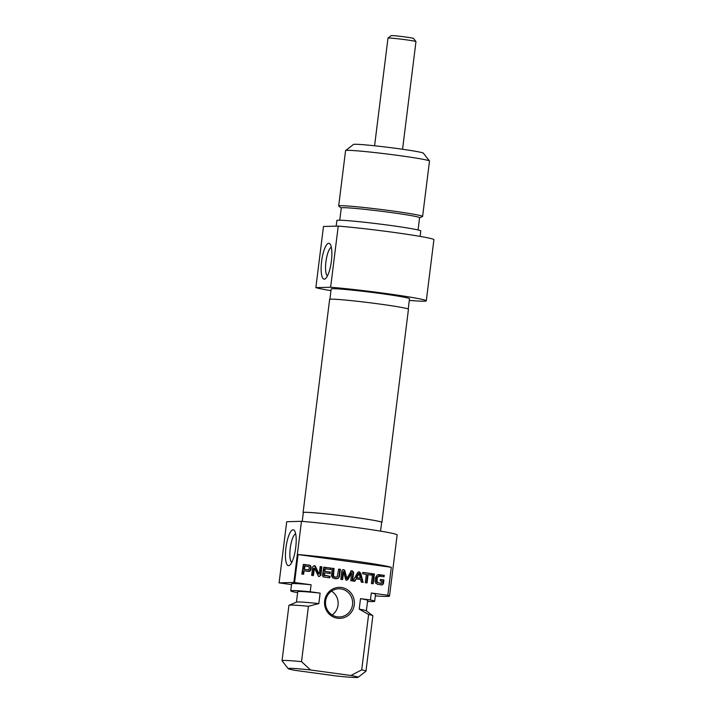 <?xml version="1.0" encoding="UTF-8"?>
<svg xmlns="http://www.w3.org/2000/svg" width="713" height="713" viewBox="0 0 713 713"><rect width="100%" height="100%" fill="white"/><g stroke="black" fill="none" stroke-linecap="round" stroke-linejoin="round"><path stroke-width="1.07" d="M381.205 583.359L380.706 583.368M383.407 583.876L381.981 584.954L377.97 584.41L375.876 583.341L375.065 581.309L375.341 577.878L377.222 574.963L384.254 575.311L384.066 576.781L379.886 576.211L377.667 576.995L377.32 577.726L376.972 581.425L378.737 583.02L381.696 583.02L381.954 581.077L380.198 580.837L380.368 579.446L383.897 579.927L383.407 583.876L381.41 584.972M381.277 583.359L378.737 583.02M377.061 581.755L376.491 581.763L377.159 582.681M376.972 581.425L376.491 581.763M376.919 580.943L376.402 581.443M376.981 579.295L376.411 579.312L376.348 580.952M377.32 577.726L376.74 577.744L376.411 579.312M377.498 577.263L376.74 577.744M377.667 576.995L376.919 577.28M379.316 576.229L377.097 577.004M379.886 576.211L378.648 576.202M384.254 575.311L383.683 575.329L383.514 576.701M379.574 574.678L383.683 575.329M378.38 574.642L379.004 574.687M383.897 579.927L383.327 579.945L382.836 583.885M380.359 579.544L383.327 579.945M368.104 574.607L367.07 582.922L365.297 582.681L366.33 574.366L362.659 573.858L362.846 572.396L371.981 573.644L371.794 575.106L367.534 574.616L366.509 582.842M371.981 573.644L371.402 573.653L371.232 575.034M362.828 572.486L371.402 573.653M351.652 572.78L348.167 579.259L346.67 580.248L345.591 579.366L343.693 571.692L342.596 579.58L340.823 579.339L341.892 570.73L342.686 569.705L344.664 570.186L346.901 578.395L351.313 570.926L352.267 570.837L353.63 572.334L352.552 580.943L350.778 580.703L351.652 572.78L350.939 572.878L347.026 580.079L346.099 580.266M353.63 572.334L353.06 572.343L351.999 580.863M351.313 570.926L352.267 570.837L351.696 570.855L353.06 572.343M350.743 570.944L351.696 570.855M346.901 578.395L346.331 578.412L346.696 577.993M344.664 570.186L344.094 570.204L346.126 578.011M343.568 569.651L344.094 570.204M343.425 569.634L342.935 569.642M343.514 571.897L342.935 571.906L342.035 579.509M343.541 571.79L342.935 571.906M343.693 571.692L342.962 571.808M351.384 573.065L350.814 573.083M351.509 572.869L350.939 572.878M305.111 566.006L304.237 569.33L308.23 569.839L309.157 568.974L309.326 567.575L308.613 566.532L304.424 566.024L303.667 569.348L308.061 569.839M308.23 569.839L307.651 569.847M304.237 569.33L303.667 569.348M304.772 566.095L304.201 566.113M310.823 569.937L309.968 571.122L308.471 571.398L304.059 570.801L303.622 574.268L301.849 574.027L303.346 564.669L309.353 565.106L310.734 565.881L310.823 569.937L307.9 571.416M311.126 568.555L310.556 568.564L310.253 569.945M311.189 567.183L310.618 567.2L310.556 568.564M310.734 565.881L310.155 565.899L310.618 567.2M309.825 565.24L309.255 565.249L310.155 565.899M303.907 564.429L309.255 565.249M303.337 564.446L303.881 564.446M304.059 570.801L303.488 570.819L303.061 574.188M309.968 571.122L309.397 571.14M308.979 571.425L308.471 571.398M324.29 575.079L330.003 576.371L329.816 577.842L323.123 576.888L322.445 575.355L323.764 567.45L330.984 568.047L330.805 569.518L325.208 568.894L324.754 571.318L330.342 572.084L330.164 573.546L324.575 572.789L324.29 575.079L323.72 575.097L329.433 576.389L329.254 577.762M324.575 572.789L324.005 572.806L323.72 575.097M330.342 572.084L329.771 572.093L329.602 573.475M324.754 571.318L329.771 572.093M325.012 569.241L324.442 569.25L324.183 571.336M325.048 569.117L324.442 569.25M325.707 568.822L324.468 569.134M325.137 568.831L324.638 568.912L325.137 568.831M330.984 568.047L330.413 568.065L330.244 569.437M323.782 567.218L330.413 568.065M324.353 567.209L324.941 567.218L324.37 567.236M330.003 576.371L329.433 576.389M324.968 575.685L324.397 575.703M324.379 575.48L323.809 575.498M319.228 573.92L318.399 573.92L319.246 573.849L320.155 566.568L321.875 566.808L320.814 575.32L318.675 576.523M320.814 575.32L319.246 576.505L318.444 576.247L314.486 568.154L313.363 575.596L311.643 575.364L312.713 566.799L314.317 565.659L315.253 566.015L318.925 573.822L318.399 573.92M315.707 566.639L315.137 566.648L318.354 573.84M315.253 566.015L314.683 566.033L315.137 566.648M313.907 565.659L314.683 566.033M314.255 568.413L313.684 568.421L312.802 575.516M314.478 568.154L313.684 568.421M321.875 566.808L321.305 566.817L320.244 575.338M320.146 566.666L321.305 566.817M360.332 578.154L359.085 573.519L358.327 573.662L356.144 577.673L360.332 578.154L356.144 577.673M359.085 573.519L356.714 577.655M358.897 573.644L358.327 573.662M359.067 571.799L360.698 573.118L363.167 582.387L361.286 582.138L360.635 579.535L356.099 578.911L354.833 581.255L352.962 580.997L357.605 572.691L358.897 571.808M356.099 578.911L354.308 581.184M360.698 573.118L360.127 573.127L362.56 582.307M358.719 571.817L360.127 573.127M374.414 573.974L373.193 583.76L371.42 583.519L372.641 573.733L374.414 573.974L373.844 573.992L372.641 583.68M372.632 573.822L373.844 573.992M333.506 576.327L335.288 577.2L337.231 576.835L338.657 569.09L340.431 569.339L339.335 576.942L337.65 578.555L335.101 578.671L332.686 577.878L331.438 575.863L332.249 568.216L334.023 568.466L333.506 576.327L332.935 576.336L335.671 577.236M333.221 575.427L332.65 575.444L332.935 576.336M334.023 568.466L333.452 568.475L332.65 575.444M332.231 568.314L333.452 568.475M335.85 578.742L335.279 578.76M337.65 578.555L336.153 578.76M338.506 578.074L337.08 578.573M339.335 576.942L337.935 578.091M339.638 575.685L339.067 575.694L338.764 576.951M340.431 569.339L339.86 569.348L339.067 575.694M338.639 569.188L339.86 569.348M336.242 577.227L334.709 577.218M334.361 576.969L333.782 576.986M310.565 669.979L301.528 661.646L308.426 606.282L318.836 603.599L320.137 593.118L310.235 591.763L311.1 584.776L294.576 582.521L298.061 554.571L391.303 567.29L387.819 595.248L371.295 592.993L370.421 599.981L360.511 598.626L359.209 609.107L368.612 614.49L361.714 669.855L350.939 675.487L310.565 669.979A35.24 1.479 7.1 0 0 288.186 668.642L282.063 660.799A42.29 1.774 -172.9 0 1 282.036 660.719L288.934 605.364A42.29 1.774 7.1 0 1 289.059 605.248A42.29 1.774 7.1 0 1 308.426 606.282M341.375 587.485A15.508 14.928 88.5 0 0 325.681 608.795A15.508 14.928 88.5 0 0 351.322 612.298A15.508 14.928 88.5 0 0 341.375 587.485M288.186 668.642A35.24 1.479 7.1 0 0 295.316 670.38L335.689 675.888A35.24 1.479 7.1 0 0 358.06 677.35L365.921 671.245A42.29 1.774 -172.9 0 0 365.965 671.174A42.29 1.774 -172.9 0 0 361.714 669.855M310.235 591.763A42.29 1.774 7.1 0 0 290.744 590.845A42.29 1.774 7.1 0 0 294.986 592.164L297.633 592.53M387.819 595.248A56.38 2.371 7.1 0 1 389.521 596.05L397.141 534.91A56.38 2.371 -172.9 0 0 362.632 528.404A56.38 2.371 -172.9 0 0 301.465 521.319L286.706 521.711L279.086 582.851A56.38 2.371 7.1 0 0 279.327 582.922L291.519 584.589M332.151 614.971A14.1 13.574 88.5 0 0 331.518 591.148M340.814 588.893A14.1 13.574 -91.5 0 1 352.632 603.608A14.1 13.574 -91.5 0 1 339.45 616.959A14.1 13.574 -91.5 0 1 325.511 603.225A14.1 13.574 -91.5 0 1 338.702 588.778A14.1 13.574 -91.5 0 1 340.814 588.893M298.061 554.571A56.38 2.371 7.1 0 1 391.303 567.29M301.528 661.646A42.29 1.774 -172.9 0 0 282.036 660.719M289.059 605.248L296.537 602.102A35.24 1.479 7.1 0 1 318.836 603.599M296.439 602.146L297.731 591.719A35.24 1.479 7.1 0 1 320.137 593.118M290.744 590.845L291.608 583.858A42.29 1.774 7.1 0 1 311.1 584.776M301.465 521.319L293.854 582.468A56.38 2.371 7.1 0 1 294.576 582.521M389.521 596.05A56.38 2.371 7.1 0 1 375.341 595.863M279.086 582.851L293.854 582.468M291.751 562.432A14.572 3.895 97.8 0 1 290.325 547.655A14.572 3.895 97.8 0 1 295.654 533.796M350.939 675.487A35.24 1.479 7.1 0 1 358.06 677.35M295.717 547.593A18.092 4.831 -82.2 0 0 294.496 530.677A18.092 4.831 -82.2 0 0 286.029 547.067A18.092 4.831 -82.2 0 0 289.799 565.124A18.092 4.831 -82.2 0 0 295.717 547.593M368.612 614.49A42.29 1.774 7.1 0 1 372.765 615.675A42.29 1.774 7.1 0 1 372.854 615.818L365.965 671.174M302.232 521.381L303.328 512.585A39.465 1.658 7.1 0 1 342.703 515.82A39.465 1.658 7.1 0 1 381.66 522.344L380.564 531.14M359.209 609.107A35.24 1.479 7.1 0 1 366.286 610.791L372.765 615.675M360.511 598.626A35.24 1.479 7.1 0 1 367.676 600.426L366.375 610.854M370.421 599.981A42.29 1.774 7.1 0 1 374.664 601.3A42.29 1.774 7.1 0 1 367.551 601.407M371.295 592.993A42.29 1.774 7.1 0 1 375.537 594.312L374.664 601.3M381.901 522.371L408.451 309.246A39.714 1.667 -172.9 0 0 369.245 302.686A39.714 1.667 -172.9 0 0 329.629 299.433L303.087 512.549A39.714 1.667 7.1 0 1 342.703 515.802A39.714 1.667 7.1 0 1 381.901 522.371A39.714 1.667 7.1 0 1 381.633 522.522M339.744 220.219L341.277 207.946A39.465 1.658 7.1 0 1 342.757 207.688A39.465 1.658 7.1 0 1 385.929 211.85A39.465 1.658 7.1 0 1 419.601 217.706L418.076 229.969M338.675 205.986L345.573 150.621A42.29 1.774 7.1 0 1 345.618 150.559A42.29 1.774 7.1 0 1 347.16 150.345A42.29 1.774 7.1 0 1 392.542 154.694A42.29 1.774 7.1 0 1 429.467 161.004A42.29 1.774 7.1 0 1 429.502 161.076L422.604 216.44A42.29 1.774 -172.9 0 0 386.517 210.175A42.29 1.774 -172.9 0 0 340.261 205.701A42.29 1.774 -172.9 0 0 338.675 205.986A42.29 1.774 -172.9 0 0 338.773 206.128L341.269 208.009M429.467 161.004L423.353 153.152A35.24 1.479 -172.9 0 0 392.578 147.903A35.24 1.479 -172.9 0 0 354.762 144.276A35.24 1.479 -172.9 0 0 353.479 144.454L345.618 150.559M327.436 275.94A14.572 3.895 97.8 0 1 325.93 261.787A14.572 3.895 97.8 0 1 331.34 247.304M321.616 261.359A18.092 4.831 -82.2 0 0 325.484 278.631A18.092 4.831 -82.2 0 0 331.295 261.885A18.092 4.831 -82.2 0 0 330.181 244.185A18.092 4.831 -82.2 0 0 321.616 261.359M426.294 300.824L433.914 239.684A56.38 2.371 -172.9 0 0 399.405 233.178A56.38 2.371 -172.9 0 0 338.238 226.092L323.479 226.484L315.859 287.624L330.627 287.241A56.38 2.371 7.1 0 1 391.785 294.317A56.38 2.371 7.1 0 1 426.294 300.824A56.38 2.371 7.1 0 1 409.307 300.414M338.238 226.092L330.627 287.241M419.601 217.768L422.479 216.556A42.29 1.774 -172.9 0 0 422.604 216.44M329.896 299.273L331.18 288.979A39.465 1.658 7.1 0 1 381.018 293.578A39.465 1.658 7.1 0 1 409.512 298.738L408.228 309.032M420.117 236.386L420.795 230.959A42.29 1.774 -172.9 0 0 384.717 224.684A42.29 1.774 -172.9 0 0 338.461 220.219A42.29 1.774 -172.9 0 0 336.866 220.504L336.162 226.146M330.975 290.654A56.38 2.371 7.1 0 1 315.859 287.624M415.964 41.577L413.513 38.431A11.274 0.472 -172.9 0 0 405.385 36.978A11.274 0.472 -172.9 0 0 391.152 35.65L388.015 38.092A14.1 0.588 7.1 0 1 388.015 38.092A14.1 0.588 7.1 0 1 405.795 39.759A14.1 0.588 7.1 0 1 415.964 41.577A14.1 0.588 7.1 0 1 415.973 41.604L402.56 149.258M345.065 571.131L344.495 571.149M348.167 579.259L347.596 579.277M304.585 566.532L304.014 566.55M311.02 569.224L310.44 569.241M311.18 567.896L310.61 567.904M309.353 565.106L308.774 565.124M308.934 565.044L308.364 565.053M333.265 574.553L332.686 574.571M380.662 583.377L381.241 583.359M304.469 566.024L305.039 566.006M307.561 569.856L308.132 569.839M324.941 568.822L325.511 568.805M318.533 574.018L319.103 574.001M335.333 577.263L335.903 577.245M387.997 38.119L374.583 145.773"/></g></svg>
